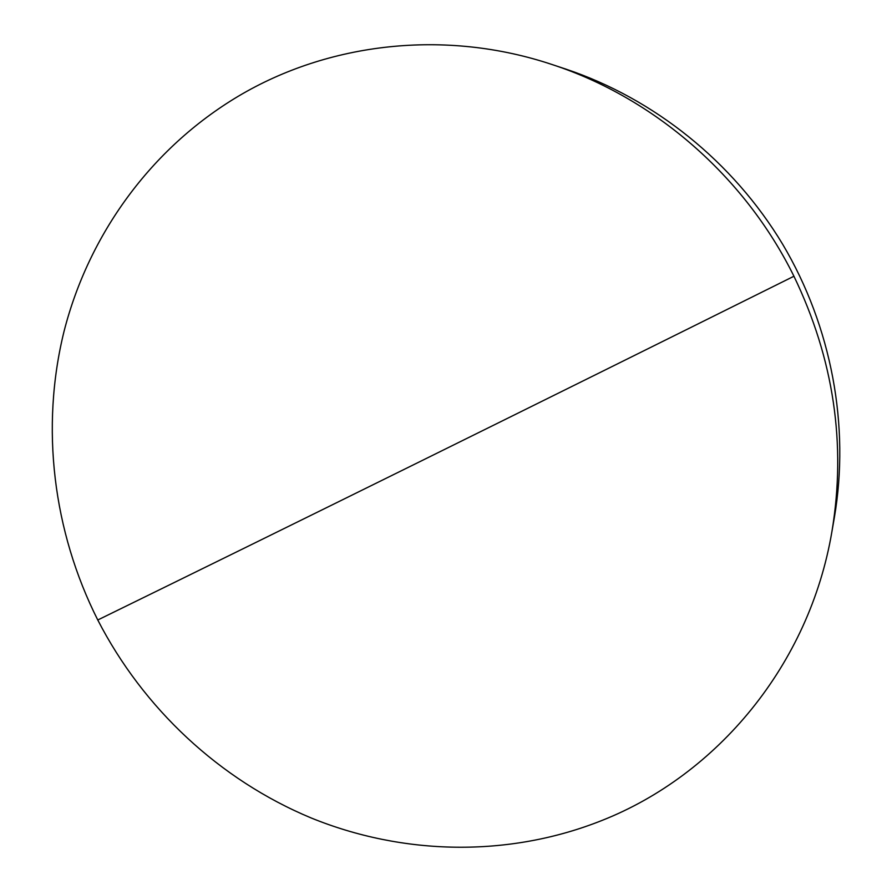 <?xml version="1.0" encoding="UTF-8"?>
<svg xmlns="http://www.w3.org/2000/svg" width="892" height="892" viewBox="0 0 892 892"><rect width="100%" height="100%" fill="white"/><g stroke="black" fill="none" stroke-linecap="round" stroke-linejoin="round"><path stroke-width="1.34" d="M602.468 820.261C717.19 774.713 809.312 665.164 831.913 531.643C846.43 444.127 833.764 358.997 793.936 276.241C744.753 176.315 654.349 98.053 552.46 64.659C444.918 28.678 328.189 42.738 238.264 96.258C150.48 148.607 88.676 235.053 64.101 331.122C40.218 427.513 53.096 531.409 97.774 619.996C143.144 708.259 219.51 779.82 311.118 817.942C402.894 855.317 508.507 857.836 602.468 820.261M831.913 531.643L834.354 517.572C849.987 426.086 831.69 326.74 782.552 244.073C732.923 161.697 654.026 98.622 566.007 69.152L552.46 64.659M793.936 276.241C525.366 409.841 284.102 528.845 97.774 619.996"/></g></svg>
